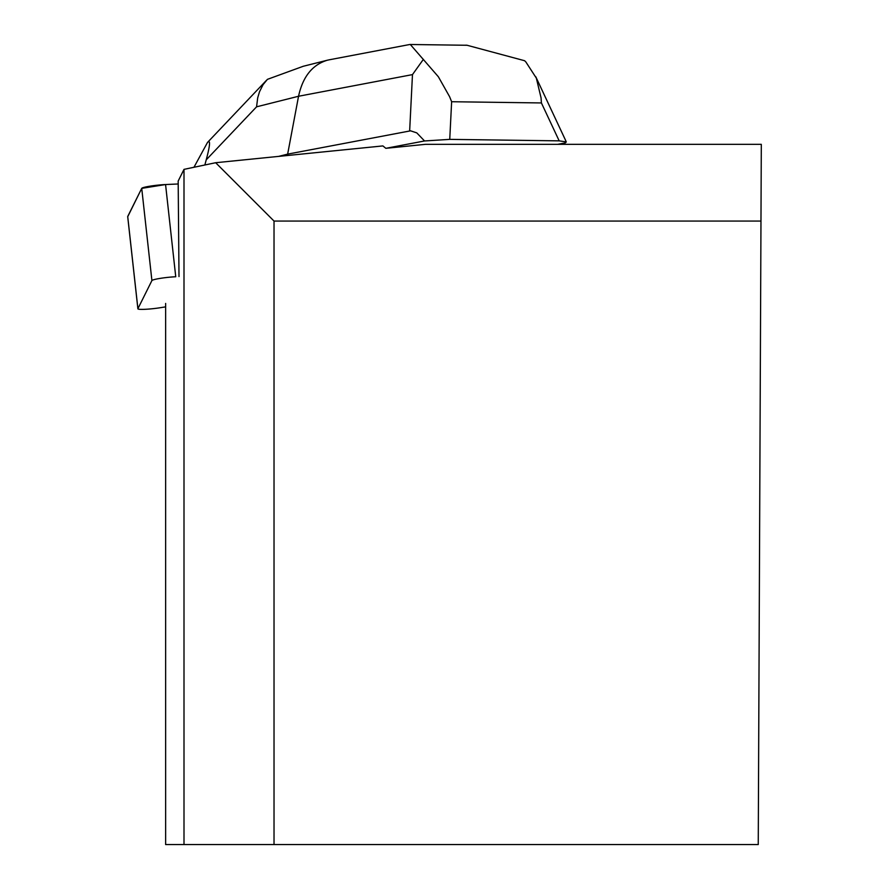 <?xml version="1.0" encoding="UTF-8"?>
<svg xmlns="http://www.w3.org/2000/svg" width="889" height="889" viewBox="0 0 889 889"><rect width="100%" height="100%" fill="white"/><g stroke="black" fill="none" stroke-linecap="round" stroke-linejoin="round"><path stroke-width="1.33" d="M165.565 184.545L178.2 183.979L165.565 184.545L141.729 188.357L127.738 216.683A15.535 1.534 -6.3 0 1 127.694 216.594A15.535 1.534 -6.3 0 1 127.716 216.494L141.729 188.357A15.535 1.534 -6.3 0 1 165.565 184.545L175.744 276.757A15.535 1.534 173.7 0 0 151.908 280.568L137.906 308.705A15.535 1.534 173.7 0 0 137.884 308.805A15.535 1.534 173.7 0 0 160.342 307.705L165.632 306.861M179 276.568L178.178 181.056L184.001 169.366L215.671 162.72L382.881 145.918L385.848 148.319L425.509 144.329L761.306 144.329L758.25 844.55L165.632 844.55L165.632 303.427M215.671 162.72L274.023 221.061L760.973 221.061M274.023 844.55L274.023 221.061M184.001 169.366L184.001 844.55M408.929 44.661L410.274 44.45L438.366 76.765L449.556 96.612L451.634 101.724L449.745 139.373L559.181 140.862L566.315 141.907L565.36 142.873L557.703 144.329M385.848 148.319L424.542 140.962L416.774 132.872L410.596 130.827L287.647 154.13L287.792 155.464M423.375 59.352L412.474 74.609L298.548 96.256L287.647 154.13L278.657 156.386M449.745 139.373L424.542 140.962M329.174 59.819L327.385 60.208C312.395 64.697 302.782 76.71 298.548 96.256L256.565 106.824L206.226 159.842L204.848 164.987M206.226 159.842C210.137 145.185 210.571 139.373 207.515 142.429L193.958 167.276M559.181 140.862L541.412 102.946L541.057 97.857L536.334 78.099L525.866 61.963L524.599 60.719L466.903 45.217L463.825 45.228M303.227 66.286L267.433 79.343L263.088 84.644L259.488 91.8L257.688 97.901L256.565 106.824M151.908 280.568L141.729 188.357M127.716 216.494L137.906 308.705M541.412 102.946L451.634 101.724M409.651 130.95L412.474 74.609M137.884 308.805L127.694 216.594M410.274 44.494L466.903 45.272M565.949 141.118L535.778 76.765M329.341 59.785L409.34 44.583M303.138 66.308L327.219 60.252M266.6 80.188L207.515 142.429"/></g></svg>
